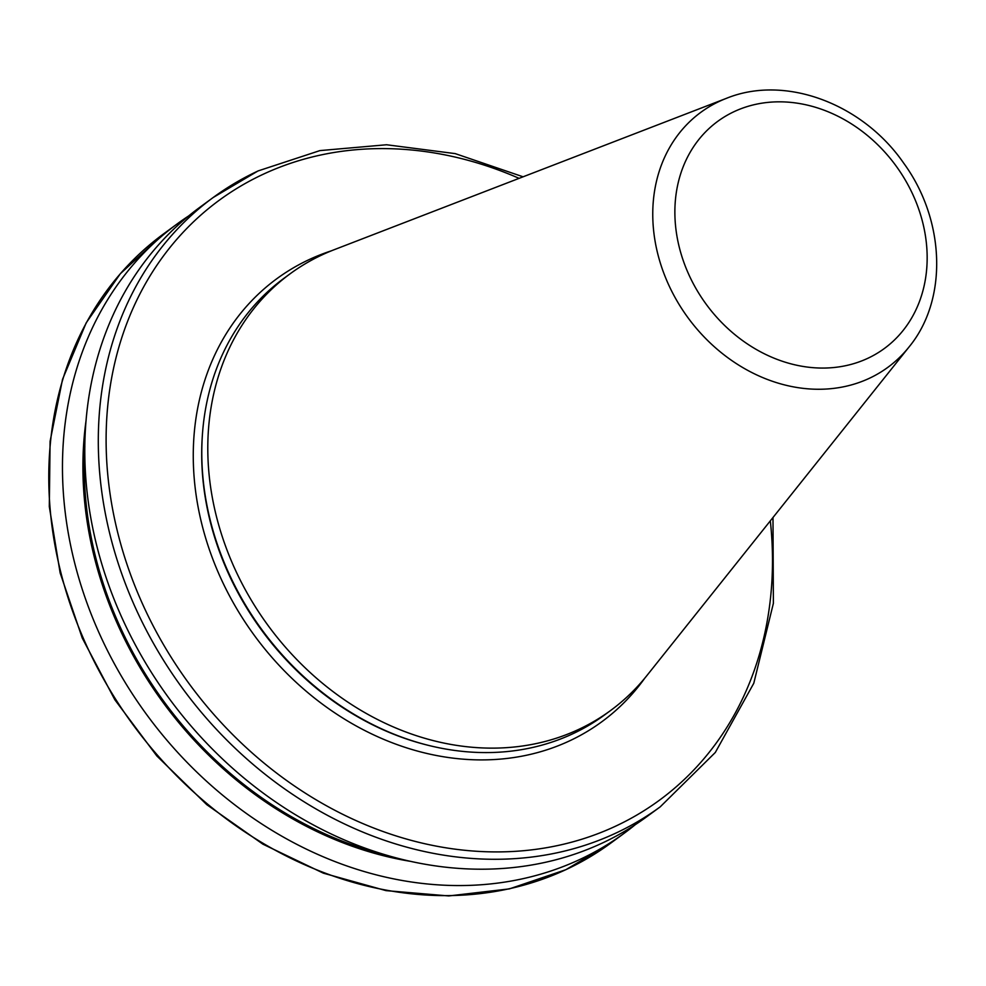 <?xml version="1.0" encoding="UTF-8"?>
<svg xmlns="http://www.w3.org/2000/svg" width="986" height="986" viewBox="0 0 986 986"><rect width="100%" height="100%" fill="white"/><g stroke="black" fill="none" stroke-linecap="round" stroke-linejoin="round"><path stroke-width="1.48" d="M909.018 346.998L646.742 675.755A270.842 225.856 -126.3 0 1 610.544 710.549A270.842 225.856 -126.3 0 1 578.646 729.43A270.842 225.856 -126.3 0 1 255.731 607.388A270.842 225.856 -126.3 0 1 290.167 273.763A270.842 225.856 -126.3 0 1 322.065 254.881A270.842 225.856 -126.3 0 1 334.229 249.692L726.571 98.28C785.386 74.381 862.873 103.813 903.706 163.171C945.069 219.73 948.298 299.399 909.018 346.998A158.117 131.853 -126.3 0 1 869.27 378.341A158.117 131.853 -126.3 0 1 674.202 295.936A158.117 131.853 -126.3 0 1 719.472 101.299A158.117 131.853 -126.3 0 1 726.571 98.28M610.544 710.549L604.517 714.973A270.842 225.856 -126.3 0 1 572.62 733.855A270.842 225.856 -126.3 0 1 429.711 745.687A270.842 225.856 -126.3 0 1 202.34 435.701A270.842 225.856 -126.3 0 1 284.128 278.188L290.167 273.763M772.987 517.502L773.381 603.346L753.785 683.261L715.306 752.478L660.213 806.844L646.693 816.765A377.86 315.101 -126.3 0 1 602.199 843.104A377.86 315.101 -126.3 0 1 151.671 672.846A377.86 315.101 -126.3 0 1 199.714 207.38L213.235 197.471A377.86 315.101 -126.3 0 1 257.728 171.12M409.979 861.271A360.161 300.336 -126.3 0 1 86.164 419.789M635.317 824.653A377.86 315.101 -126.3 0 1 624.372 833.133A377.86 315.101 -126.3 0 1 146.815 714.801A377.86 315.101 -126.3 0 1 177.394 223.748A377.86 315.101 -126.3 0 1 188.77 215.86M644.844 678.085A274.724 229.085 -126.3 0 1 569.44 740.93A274.724 229.085 -126.3 0 1 230.527 597.75A274.724 229.085 -126.3 0 1 309.173 259.577A274.724 229.085 -126.3 0 1 331.432 250.801M867.742 358.337A140.85 117.457 53.7 0 0 908.057 184.961A140.85 117.457 53.7 0 0 734.299 111.554A140.85 117.457 53.7 0 0 693.971 284.929A140.85 117.457 53.7 0 0 867.742 358.337M429.711 745.687L428.454 745.379A269.449 224.697 -126.3 0 1 202.253 436.983L202.34 435.701M177.394 223.748L163.713 233.793A377.86 315.101 53.7 0 0 115.658 699.259A377.86 315.101 53.7 0 0 566.186 869.516A377.86 315.101 53.7 0 0 610.679 843.178L624.372 833.133M519.104 178.343A372.042 310.245 53.7 0 0 263.077 174.312A372.042 310.245 53.7 0 0 133.689 582.849A372.042 310.245 53.7 0 0 525.526 850.524A372.042 310.245 53.7 0 0 770.325 520.842M384.072 854.492A358.67 299.091 -126.3 0 1 84.845 446.535M660.213 806.844A377.86 315.101 -126.3 0 1 182.644 688.524A377.86 315.101 -126.3 0 1 213.235 197.471L258.024 170.948L319.92 150.599L386.574 144.757L455.236 153.619L523.098 176.802M163.713 233.793L120.329 273.726L86.213 322.816L62.537 379.327L50.101 441.297L49.3 506.582L60.146 572.94L82.269 638.09L114.881 699.813L156.86 755.979L206.777 804.662L262.917 844.176L323.359 873.165L386.019 890.629L448.766 895.941L509.417 888.879L565.89 869.689L610.679 843.178"/></g></svg>
